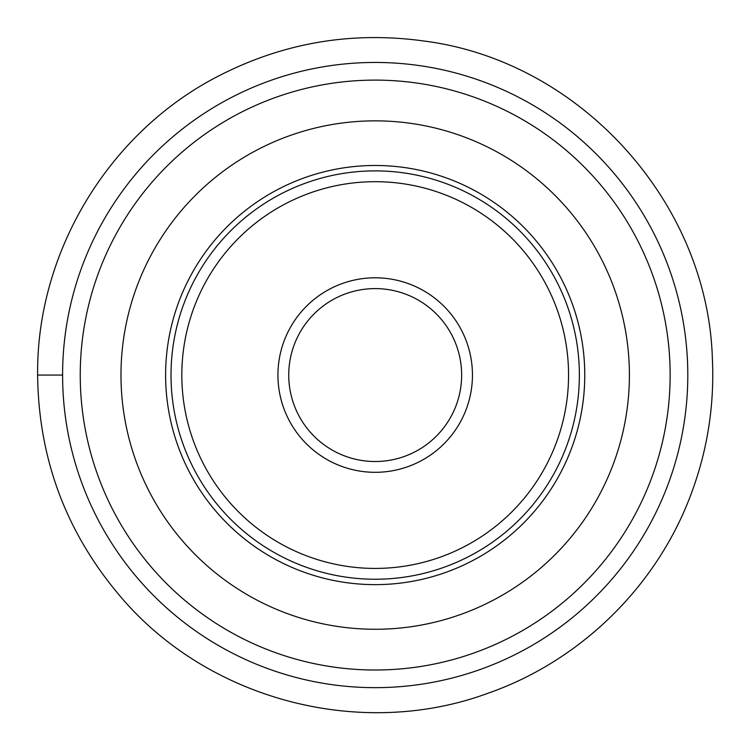 <?xml version="1.0" encoding="UTF-8"?>
<svg xmlns="http://www.w3.org/2000/svg" width="750" height="750" viewBox="0 0 750 750"><rect width="100%" height="100%" fill="white"/><g stroke="black" fill="none" stroke-linecap="round" stroke-linejoin="round"><path stroke-width="1.12" d="M375.197 568.425A193.369 193.369 0 0 1 207.731 278.372A193.369 193.369 0 0 1 542.653 278.372A193.369 193.369 0 0 1 375.197 568.425M375.197 472.312A97.256 97.256 0 0 1 290.963 326.428A97.256 97.256 0 0 1 459.422 326.428A97.256 97.256 0 0 1 375.197 472.312M375.197 584.634A209.569 209.569 0 0 1 193.697 270.272A209.569 209.569 0 0 1 556.688 270.272A209.569 209.569 0 0 1 375.197 584.634M375.197 461.512A86.456 86.456 0 0 1 300.319 331.828A86.456 86.456 0 0 1 450.066 331.828A86.456 86.456 0 0 1 375.197 461.512M57.487 375.056L45.891 375.056M375.197 670.012A294.956 294.956 0 0 1 119.756 227.578A294.956 294.956 0 0 1 630.628 227.578A294.956 294.956 0 0 1 375.197 670.012M375.197 629.269A254.203 254.203 0 0 1 155.044 247.959A254.203 254.203 0 0 1 595.341 247.959A254.203 254.203 0 0 1 375.197 629.269M375.197 687.656A312.6 312.6 0 0 1 104.475 218.756A312.6 312.6 0 0 1 645.919 218.756A312.6 312.6 0 0 1 375.197 687.656M375.197 579.234A204.169 204.169 0 0 1 198.375 272.972A204.169 204.169 0 0 1 552.009 272.972A204.169 204.169 0 0 1 375.197 579.234M62.597 375.056L37.612 375.056C38.587 459.562 66.6 533.859 121.669 597.966C209.616 700.631 362.034 740.072 488.738 692.981C579.525 661.078 654.703 588.216 689.419 498.459C706.922 453.562 714.581 407.044 712.388 358.903C707.822 202.022 579.853 60.9 424.172 41.044C351.656 30.994 282.891 42.769 217.856 76.378C108.619 132.534 36.375 252.262 37.612 375.056"/></g></svg>
